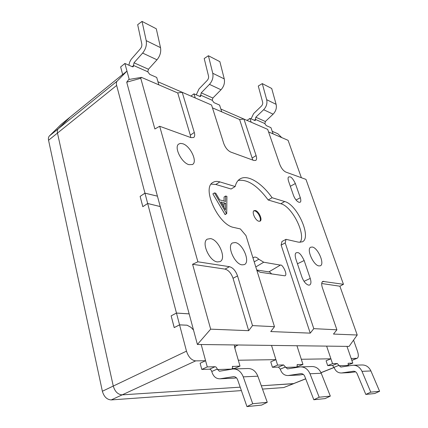 <?xml version="1.0" encoding="UTF-8"?>
<svg xmlns="http://www.w3.org/2000/svg" width="428" height="428" viewBox="0 0 428 428"><rect width="100%" height="100%" fill="white"/><g stroke="black" fill="none" stroke-linecap="round" stroke-linejoin="round"><path stroke-width="0.64" d="M298.915 202.267C296.738 201.288 294.945 199.047 293.544 195.553L288.552 181.172C287.862 178.781 287.91 177.363 288.691 176.924L290.056 176.86C291.548 177.128 293.314 179.353 295.347 183.526L300.322 197.725C301.071 200.411 300.98 201.92 300.039 202.251L298.915 202.267M297.604 252.59C299.429 252.6 301.617 255.249 304.153 260.534L310.241 278.419C311.333 281.945 311.119 284.149 309.599 285.032L308.615 285.128C305.934 284.32 303.703 281.651 301.933 277.119L295.818 258.94C294.892 255.393 295.031 253.339 296.23 252.777L297.604 252.59M217.365 261.92C209.372 261.23 201.074 242.467 207.238 239.15L210.544 238.605C218.895 239.728 226.84 259.084 219.912 261.636L217.365 261.92M318.919 265.916C313.408 265.365 306.266 249.187 310.632 247.24L312.354 247.031C318.058 247.871 325.039 264.344 320.262 265.809L318.919 265.916M242.061 264.852C234.667 264.22 226.637 245.94 232.399 242.981L235.24 242.537C242.944 243.564 250.68 262.359 244.249 264.622L242.061 264.852M188.903 164.657C181.568 162.801 173.816 147.195 178.658 144.092L180.472 143.396L182.788 143.749C190.439 145.996 197.902 162.019 192.407 164.529L188.903 164.657M258.854 221.244C255.361 220.623 251.413 211.812 254.088 210.635L255.398 210.528C258.903 211.234 262.787 219.944 260.112 221.132L258.854 221.244M259.775 221.265C261.904 219.511 258.063 211.544 254.783 210.886L253.804 210.86M313.788 328.651L310.247 333.139L270.753 331.561L274.482 326.692L245.977 235.577L240.365 228.948L233.897 227.477C218.419 225.144 201.31 187.876 212.989 182.408C214.867 181.258 217.167 181.087 219.885 181.9L235.154 186.528C236.026 182.954 237.636 180.434 239.98 178.974C247.523 174.094 261.711 182.842 272.096 197.72L284.69 201.54C297.294 204.514 312.007 237.722 302.334 241.847L298.541 242.184L286.011 239.332L285.214 242.922L313.788 328.651L336.9 329.801L322.391 287.787C321.332 284.401 321.471 282.266 322.808 281.389L343.454 284.304L305.961 179.391L285.888 172.099C283.379 170.858 281.346 168.3 279.794 164.427L267.687 129.368L243.939 119.07L256.099 155.562C256.875 158.039 256.752 159.665 255.735 160.436L253.879 160.473L230.783 152.084C227.712 150.603 225.363 147.724 223.742 143.455L211.576 105.037L182.2 92.298L194.296 132.439C195.002 134.938 194.788 136.634 193.654 137.527L190.968 137.623L159.671 126.26L197.891 261.808L229.494 266.692C233.003 267.714 235.684 270.79 237.535 275.916L252.509 325.596L248.684 330.678L233.041 278.28C231.206 273.171 228.531 270.111 225.005 269.11L192.584 264.279L210.662 329.164L197.399 344.47L201.192 344.519L205.595 360.724L195.666 360.879C191.525 360.339 188.464 357.102 186.485 351.158L179.573 324.879L174.196 327.607L171.141 315.848L174.239 327.586M197.399 344.47L189.16 313.89L176.475 313.071L147.676 203.509L142.802 206.687L140.127 196.382L142.829 206.676M275.91 359.648L238.31 360.226L234.919 348.456L235.341 346.305L238.214 344.989L271.523 345.417L275.91 359.648L270.764 361.858L272.422 367.278L278.451 367.096L283.587 364.934L277.59 365.095L272.422 367.278M176.475 313.071L171.141 315.848L176.464 313.05L179.567 324.852L187.106 325.194L191.081 327.399L193.504 330.015M196.275 94.845L199.02 88.917L207.2 80.437C208.372 79.1 208.811 77.623 208.511 76.018L204.21 58.534L208.404 55.736L212.759 73.268C213.513 77.308 212.411 81.01 209.463 84.364L201.235 92.844L212.855 98.039L212.245 100.296L213.963 102.618L219.585 105.09L221.758 111.852L220.853 109.038L251.3 122.264M251.049 118.925L253.622 113.591L261.412 106.085C262.524 104.897 262.926 103.571 262.621 102.094L258.277 86.033L262.284 83.604L266.681 99.708C267.452 103.41 266.435 106.749 263.632 109.723L255.805 117.229L265.36 121.499L264.895 123.826L266.312 125.634L270.951 127.672L273.112 133.9L272.213 131.31L277.852 133.755L281.763 137.613M124.896 63.456L120.637 66.955L122.681 74.563L126.966 71.085L129.229 79.426L124.896 63.456L132.407 66.763L133.279 66.763L133.424 65.719L132.236 66.682M330.914 358.808L301.296 359.263L296.952 345.744L326.634 346.118L330.914 358.808L326.088 360.777L327.704 365.608L332.502 365.464L337.312 363.533L332.545 363.656L327.704 365.608M353.56 340.137L357.519 351.377C358.696 355.085 358.552 357.396 357.096 358.316L351.179 358.498L346.969 346.38L349.071 346.407L357.225 335.012L339.902 286.22L343.454 284.304M128.882 65.211L129.657 62.119L131.166 59.332L140.357 48.813C141.588 47.278 142.064 45.63 141.786 43.859L137.672 24.685L142.032 21.4L146.21 40.633C146.916 45.079 145.718 49.225 142.62 53.072L134.007 62.798L148.446 69.25L147.783 71.776L149.757 74.386L156.712 77.447L158.852 84.846L157.964 81.769L195.254 97.959L193.98 93.834L200.004 96.482L200.614 96.493L200.711 95.46L199.571 96.289M205.595 360.724L200.122 363.233L201.781 369.412L209.592 369.177L215.059 366.726L207.28 366.935L201.781 369.412M179.573 324.879L187.111 325.216L191.086 327.425L193.51 330.036M147.676 203.509L160.238 206.569L157.434 196.168L144.958 193.167L140.127 196.382L144.953 193.146L147.671 203.487L160.233 206.553L189.16 313.89M144.958 193.167L116.646 85.439C116.154 83.465 116.33 82.021 117.176 81.101L126.966 71.085M144.953 193.146L157.429 196.147L126.715 82.176L140.753 78.297L154.877 128.978L159.671 126.26M182.2 92.298L177.711 92.94L141.433 77.366L128.732 79.512L126.715 82.176M274.482 326.692L252.509 325.596M286.011 239.332L281.956 241.51L281.137 245.094L310.247 333.139M300.071 242.366C306.25 234.565 292.131 206.382 280.832 203.744L268.185 199.999L272.096 197.72M268.185 199.999C257.421 185.533 247.411 179.022 238.155 180.477M211.181 184.115L215.787 184.473L231.109 189.016L235.154 186.528M192.584 264.279L197.891 261.808M190.722 137.538L190.326 135.195L194.296 132.439M177.711 92.94L190.326 135.195M212.475 107.867L239.616 119.519L243.939 119.07M268.581 131.952L288.098 140.331L301.376 177.727M252.793 160.077L239.616 119.519M321.701 283.513L339.902 286.22M336.9 329.801L333.476 334.065L357.225 335.012M248.684 330.678L210.662 329.164M238.214 344.989L201.192 344.519L207.28 366.935M296.914 366.539L297.931 366.507L302.96 364.431L296.952 345.744L271.523 345.417L277.59 365.095M348.05 364.998L352.79 363.126L346.969 346.38L326.634 346.118L332.545 363.656M285.214 242.922L281.137 245.094M224.026 201.053L224.085 196.987L225.663 196.024L225.593 201.476L219.644 199.865L215.782 193.247L214.471 192.884L212.882 193.868L225.107 214.562L226.717 213.604L226.915 196.372L225.663 196.024M253.028 258.116L253.729 257.399C255.125 256.661 256.827 257.271 258.833 259.224L263.696 262.22L280.399 265.114C282.448 263.712 288.247 275.461 284.764 275.809L260.187 272.267L256.837 270.293M141.433 77.366L140.753 78.297M214.471 192.884L226.546 213.561L224.941 214.519M256.741 269.982L268.875 271.882L280.399 265.114M271.684 274.022C270.459 272.572 269.528 271.855 268.875 271.882M234.581 347.172L235.1 346.418M225.567 203.236L220.88 201.984L225.481 209.864L225.567 203.236L223.978 204.199L221.843 203.632M223.93 207.206L223.978 204.199M61.183 124.35L122.649 74.451L70.101 117.095L58.299 128.753C57.363 129.732 57.085 131.177 57.475 133.076L113.27 386.056C114.934 391.631 117.909 394.562 122.178 394.857L240.194 387.163L122.178 394.857L111.232 399.918C106.941 399.661 103.988 396.772 102.367 391.251L48.557 140.256C48.182 138.367 48.471 136.928 49.423 135.938L61.183 124.35L70.101 117.095L58.299 128.753C57.363 129.732 57.085 131.177 57.475 133.076L113.27 386.056C114.934 391.631 117.909 394.562 122.178 394.857L195.666 360.879M305.683 378.764L293.335 383.702L261.31 385.789L293.908 383.574L283.689 387.559L262.498 389.079M283.689 387.559L305.715 378.855M241.387 390.593L111.232 399.918M212.855 98.039L221.003 89.768C223.924 86.493 225.005 82.872 224.251 78.902L219.874 61.669L208.404 55.736M201.235 92.844L200.711 95.46M280.286 369.139L280.415 369.557C281.902 373.607 284.481 375.597 288.146 375.538L300.841 373.623C302.607 373.569 303.912 374.489 304.757 376.383L313.826 399.752L325.061 398.602L330.33 396.119L319.17 397.211L309.995 373.767C307.887 369.086 304.656 366.796 300.306 366.887L287.466 368.899L285.423 366.994L280.286 369.139L278.451 367.096M301.141 366.86L311.643 366.534C315.944 366.443 319.138 368.679 321.225 373.248L330.33 396.119M319.17 397.211L313.826 399.752M303.372 374.436L299.076 375.014M297.198 367.358L296.946 366.641L297.417 364.576L297.053 364.726M302.96 364.431L297.417 364.576M365.806 394.429L374.709 393.519L379.609 391.288L370.776 392.15L365.806 394.429L357.118 373.698C356.31 372.012 355.08 371.194 353.426 371.242L341.533 372.981C338.083 373.039 335.643 371.269 334.198 367.663L332.502 365.464M232.078 368.497L234.646 368.422L240.001 366.079L232.334 366.512M233.934 368.952L247.732 368.524C252.311 368.428 255.682 370.98 257.849 376.185L267.265 402.304L252.713 403.732L246.956 406.6L237.642 379.834C236.77 377.667 235.395 376.608 233.511 376.661L220.003 378.801C216.113 378.855 213.411 376.581 211.903 371.969L211.774 371.499C211.293 370.065 210.565 369.289 209.592 369.177M189.155 313.868L176.464 313.05M215.059 366.726C216.028 366.85 216.755 367.625 217.247 369.064L211.774 371.499M252.713 403.732L243.259 376.865C241.082 371.509 237.674 368.882 233.041 368.984L219.382 371.242L217.247 369.064M232.244 369.091L232.591 366.331L232.896 366.261M240.001 366.079L234.795 348.044L234.384 344.941M283.587 364.934L285.423 366.994M337.312 363.533L338.885 365.368L334.075 367.294M370.776 392.15L361.992 371.36C359.98 367.197 356.936 365.164 352.859 365.25L340.827 367.064L338.885 365.368M348.424 365.908L348.098 363.34M352.79 363.126L348.349 363.244M255.805 117.229L255.281 120.605L249.904 118.422L251.183 122.21M134.007 62.798L133.424 65.719M190.936 96.07L193.98 93.834M262.284 83.604L271.716 88.484L276.108 104.336C276.884 107.974 275.883 111.248 273.112 114.164L265.36 121.499M246.993 120.375L249.904 118.422M147.671 203.487L142.797 206.671M148.446 69.25L156.985 59.797C160.056 56.057 161.233 52.007 160.516 47.647L156.284 28.772L142.032 21.4M179.567 324.852L174.191 327.58M246.956 406.6L261.588 405.102L267.265 402.304M236.454 377.849L234.25 378.122M355.62 371.83L350.158 372.569M353.64 365.228L361.879 364.972C365.903 364.881 368.915 366.876 370.905 370.942L379.609 391.288M295.347 183.526L290.328 186.292M304.153 260.534L297.449 263.787M304.019 281.33L310.241 278.419M280.832 203.744L284.69 201.54M215.787 184.473L219.885 181.9M233.041 278.28L237.535 275.916M225.005 269.11L229.494 266.692M252.322 157.943L256.099 155.562M323.798 281.266L322.097 282.084M296.058 200.015L300.322 197.725M263.696 262.22L255.794 266.954M258.833 259.224L254.2 261.866M117.176 81.101L49.423 135.938M116.646 85.439L48.557 140.256M186.485 351.158L102.367 391.251M356.578 358.418L351.816 360.317M334.108 367.401L320.973 372.654M212.759 73.268L224.251 78.902M309.995 373.767L321.225 373.248M232.244 369.08L217.376 369.541M297.075 367.053L285.551 367.411M348.205 365.453L339.013 365.742M264.798 123.548L255.238 119.316M212.245 100.296L200.614 95.15M147.783 71.776L133.327 65.382M209.463 84.364L221.003 89.768M288.483 375.495L299.991 374.944M300.665 373.644L301.339 373.612M255.334 119.599L254.243 120.327M263.632 109.723L273.112 114.164M266.681 99.708L276.108 104.336M142.62 53.072L156.985 59.797M146.21 40.633L160.516 47.647M233.324 376.688L234.041 376.656M220.356 378.759L235.218 378.047M243.259 376.865L257.849 376.185M341.849 372.943L351.019 372.504M361.992 371.36L370.905 370.942M353.26 371.263L353.892 371.237M357.096 358.316L351.848 360.413M334.14 367.492L321.011 372.74M288.146 375.538L299.659 374.987M233.511 376.661L233.849 376.645M220.003 378.801L234.865 378.09M341.533 372.981L350.703 372.542"/></g></svg>
